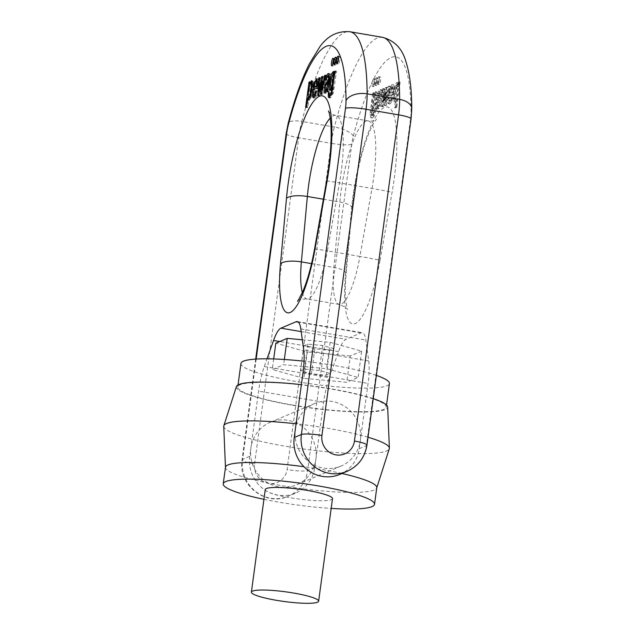 <?xml version="1.0" encoding="UTF-8"?>
<svg xmlns="http://www.w3.org/2000/svg" width="635" height="635" viewBox="0 0 635 635"><rect width="100%" height="100%" fill="white"/><g stroke="black" fill="none" stroke-linecap="round" stroke-linejoin="round"><path stroke-width="0.48" stroke-dasharray="3.17 2.38" d="M225.488 467.233A76.335 11.017 -172.3 0 0 225.473 467.519A76.335 11.017 -172.3 0 0 281.781 485.648A76.335 11.017 -172.3 0 0 376.714 487.966A76.335 11.017 -172.3 0 0 376.777 487.688M341.955 473.504A76.335 11.017 -172.3 0 0 303.967 466.725M263.938 499.332A76.335 11.017 -172.3 0 0 279.535 502.285A76.335 11.017 -172.3 0 0 331.176 508.421M265.263 489.553A33.925 4.897 -172.3 0 0 294.219 498.372A33.925 4.897 -172.3 0 0 331.391 499.658A33.925 4.897 -172.3 0 0 332.502 498.642M223.742 426.379A83.566 12.065 -172.3 0 0 285.385 446.222A83.566 12.065 -172.3 0 0 389.303 448.762M368.022 437.237A83.566 12.065 -172.3 0 0 296.085 423.799M236.418 386.556A76.335 11.017 -172.3 0 0 292.648 405.249A76.335 11.017 -172.3 0 0 387.66 407.003M373.237 398.637A76.335 11.017 -172.3 0 0 301.379 384.651M293.013 405.098A74.922 10.819 -172.3 0 0 386.247 407.099A74.922 10.819 -172.3 0 0 313.452 386.342A74.922 10.819 -172.3 0 0 237.76 387.025A74.922 10.819 -172.3 0 0 293.013 405.098M240.943 363.458A74.922 10.819 -172.3 0 0 296.196 381.532A74.922 10.819 -172.3 0 0 389.43 383.54M376.38 375.412A74.922 10.819 -172.3 0 0 304.062 361.236M303.808 378.309L272.248 369.53L283.631 364.712L326.565 368.681L358.124 377.468L346.75 382.286L303.808 378.309L307.372 351.973L275.812 343.194M273.677 358.958L272.248 369.53M284.337 359.489L283.631 364.712M302.316 339.773L330.129 342.344L326.565 368.681M330.129 342.344L361.688 351.131L358.124 377.468M361.688 351.131L350.306 355.949L346.75 382.286M350.306 355.949L307.372 351.973M314.817 348.821L303.919 345.789L307.848 344.13L322.683 345.496L333.581 348.536L329.652 350.195L314.817 348.821L311.444 373.777L326.279 375.15L330.208 373.483L319.31 370.451L304.475 369.078L300.545 370.745L311.444 373.777M303.919 345.789L300.545 370.745M307.848 344.13L304.475 369.078M322.683 345.496L319.31 370.451M333.581 348.536L330.208 373.483M329.652 350.195L326.279 375.15M339.955 474.353A33.925 32.615 67.1 0 0 359.243 448.667L360.37 440.357A33.925 32.615 67.1 0 0 347.639 408.456A33.925 32.615 67.1 0 0 314.642 403.542A33.925 32.615 67.1 0 0 295.354 429.22A33.925 32.615 67.1 0 0 308.078 461.121A33.925 32.615 67.1 0 0 341.082 466.034A33.925 32.615 67.1 0 0 360.37 440.357L368.062 383.437A33.925 7.953 -80.3 0 0 368.729 360.982L365.831 340.066A33.925 7.953 -80.3 0 0 362.291 332.724A33.925 7.953 -80.3 0 0 361.069 332.891L345.948 339.288A33.925 7.953 -80.3 0 0 338.55 351.607L329.303 377.658A33.925 7.953 -80.3 0 0 323.604 402.249L315.905 459.168A33.925 32.615 -112.9 0 1 296.616 484.846A33.925 32.615 -112.9 0 1 263.62 479.933A33.925 32.615 -112.9 0 1 250.888 448.032A33.925 32.615 -112.9 0 1 270.177 422.354A33.925 32.615 -112.9 0 1 303.181 427.268A33.925 32.615 -112.9 0 1 315.905 459.168L314.785 467.479A33.925 32.615 -112.9 0 1 295.489 493.157A33.925 32.615 -112.9 0 1 262.493 488.244A33.925 32.615 -112.9 0 1 249.769 456.351L258.588 391.12A33.925 7.953 99.7 0 1 264.287 366.53L267.017 358.823M377.357 109.061L376.499 109.426L379.746 91.369L381.714 89.765L382.453 90.638L382.556 94.567L381.706 95.298L381.659 92.726L379.905 92.051L380.349 95.067L381.198 94.329L381.095 90.4L380.365 89.527L378.389 91.13L377.579 93.694L375.142 109.188L375.999 108.831L376.476 106.505L377.515 108.49L379.69 105.219L380.309 98.917L379.111 97.584L377.793 97.139L378.865 92.758L381.659 92.726L380.222 92.988L379.436 95.393L379.143 97.369L380.635 97.838L379.111 97.584L380.46 97.814L381.667 99.147L381.04 105.458L378.873 108.728L377.825 106.736L377.357 109.061L375.999 108.831M382.841 106.743L383.802 89.122L384.604 88.781L383.81 102.37L386.651 87.916L387.493 87.559L386.556 101.584L389.557 86.685L390.406 86.328L386.461 105.212L385.612 105.569L386.532 91.924L383.691 106.378L382.841 106.743L381.484 106.505L382.333 106.148L385.183 91.694L384.254 105.339L385.104 104.981L389.049 86.098L388.199 86.455L385.199 101.354L386.136 87.328L385.302 87.686L382.437 102.148L383.246 88.551L382.453 88.884L381.484 106.505M385.929 95.099L384.58 94.861L385.929 95.099M393.065 94.544L389.469 96.068L390.684 89.464L393.454 84.757L394.319 90.487L392.446 100.703L389.993 104.005L389.263 102.981L389.112 98.909L390.001 98.163L390.533 101.425L388.747 100.56L388.644 97.933L387.755 98.679L387.914 102.751L388.644 103.775L391.089 100.473L392.962 90.249L392.105 84.526L389.326 89.233L388.112 95.837L391.716 94.313L390.636 99.131C389.803 101.267 389.176 101.735 388.747 100.56L390.104 100.79C390.525 101.973 391.152 101.497 391.985 99.37L393.065 94.544L391.716 94.313M398.05 82.701L396.7 82.471L394.851 85.709L393.025 96.234L393.867 101.592L395.748 98.671L394.541 107.609L395.359 107.259L398.772 81.978L398.034 82.296L397.716 84.653L396.7 82.471L398.05 82.701L399.05 84.892L399.391 82.526L400.129 82.209L396.708 107.49L395.899 107.839L397.105 98.901L395.224 101.83L394.375 96.472L396.208 85.939L398.05 82.701M399.05 84.892L397.693 84.661L399.066 84.884M374.007 86.693A3.858 0.905 99.7 0 1 373.864 86.709A3.858 0.905 99.7 0 1 373.626 82.756A3.858 0.905 99.7 0 1 375.166 79.105A3.858 0.905 99.7 0 1 375.452 82.78A3.858 0.905 99.7 0 1 374.007 86.693M371.324 114.768L374.039 93.25L374.793 92.932L374.515 95.115L376.603 91.869L377.468 94.909L376.865 101.783L375.293 108.204L373.459 110.633L372.729 108.76L372.3 114.871L372.753 115.514L370.951 114.633L371.372 108.529L372.11 110.403L373.944 107.966L375.515 101.544L376.11 94.671L375.245 91.638L373.166 94.877L373.443 92.702L372.689 93.02L369.967 114.538L370.919 117.832L372.935 115.8L374.086 111.069L373.237 111.871L372.626 114.173C371.856 115.475 371.3 115.626 370.951 114.633L372.3 114.871C372.658 115.864 373.213 115.705 373.975 114.403L374.587 112.101L375.444 111.3L374.293 116.038L372.277 118.062L371.324 114.768L369.967 114.538M379.095 84.542A3.858 0.905 99.7 0 1 378.952 84.558A3.858 0.905 99.7 0 1 378.714 80.605A3.858 0.905 99.7 0 1 380.254 76.954A3.858 0.905 99.7 0 1 380.54 80.629A3.858 0.905 99.7 0 1 379.095 84.542M376.547 85.614A3.858 0.905 99.7 0 1 376.412 85.638A3.858 0.905 99.7 0 1 376.174 81.677A3.858 0.905 99.7 0 1 377.714 78.026A3.858 0.905 99.7 0 1 378 81.701A3.858 0.905 99.7 0 1 376.547 85.614M336.106 58.634A3.858 0.905 99.7 0 1 337.01 57.42A3.858 0.905 99.7 0 1 337.336 60.809A3.858 0.905 99.7 0 1 335.844 65.008A3.858 0.905 99.7 0 1 335.709 65.024A3.858 0.905 99.7 0 1 335.256 63.579M333.558 59.706A3.858 0.905 99.7 0 1 334.462 58.491A3.858 0.905 99.7 0 1 334.788 61.881A3.858 0.905 99.7 0 1 333.304 66.08A3.858 0.905 99.7 0 1 333.161 66.103A3.858 0.905 99.7 0 1 332.708 64.651M332.954 87.019L334.621 74.708M334.272 74.287L331.907 81.32L332.065 87.955L332.756 87.4M335.113 71.08L336.471 71.311L333.343 93.004L330.367 97.965L329.803 97.465M335.05 71.517L336.471 71.311M333.827 72.239L334.645 71.771L335.399 73.827L334.756 73.716L335.423 73.819L335.717 71.628M332.899 87.424L333.494 87.527L331.502 90.535L330.938 89.876M330.637 87.694L332.851 74.057M331.184 95.353L332.216 93.996L333.494 87.527M329.12 94.742L330.851 95.417M329.097 92.71L330.446 92.94L330.47 94.972M328.366 92.583L330.446 92.94M329.501 95.186L329.716 92.813M338.645 57.555A3.858 0.905 99.7 0 1 339.55 56.34A3.858 0.905 99.7 0 1 339.876 59.73A3.858 0.905 99.7 0 1 338.391 63.929A3.858 0.905 99.7 0 1 338.249 63.944A3.858 0.905 99.7 0 1 337.796 62.5M312.349 83.463L310.944 85.908L309.57 93.924L310.031 97.663M310.063 97.663L311.412 95.433L312.849 84.907L312.396 83.479M309.769 81.804L311.118 82.034L310.801 84.391L310.086 84.272L310.825 84.384L311.174 83.264M312.11 81.399L312.904 80.986L311.547 80.756M309.713 82.232L311.118 82.034M305.61 107.394L306.959 107.632L308.237 98.211M308.38 97.139L310.38 82.352M306.419 107.053L307.777 107.283L306.959 107.632M307.634 98.123L308.983 98.354L307.777 107.283M311.833 80.907L312.571 81.034L313.706 83.01L312.476 94.409L309.674 100.203L309.158 99.425M317.262 86.019L317.865 86.122L317.532 81.447M317.222 86.4L317.865 86.122M317.436 81.415L316.095 83.312L315.151 87.273M317.008 88.09L318.357 88.321L314.762 89.845L314.587 94.274L315.151 95.488M313.404 89.614L314.762 89.845M317.151 79.2L317.921 78.867L318.897 82.002L318.357 88.321M313.619 95.163L314.039 89.344M314.388 87.146L315.952 81.193M316.595 90.956L317.945 91.186L316.603 95.885L314.595 98.068L314.031 97.56M316.571 91.043L317.945 91.186M315.333 95.472L317.167 91.146M325.35 75.208L326.707 75.446L322.731 94.337L321.881 94.694L322.183 90.257M321.373 94.107L322.731 94.337M325.255 75.668L326.707 75.446M322.501 76.414L323.858 76.652L322.897 90.305L322.199 90.186L322.921 90.297L325.914 75.779M322.469 76.906L323.858 76.652M319.802 89.233L320.54 89.36L323.017 77.002M319.302 91.765L320.048 91.892L320.54 89.36M319.595 77.645L320.953 77.875L320.048 91.892M319.564 78.145L320.953 77.875M317.762 95.639L319.111 95.869L320.111 78.232M318.611 95.274L319.969 95.512L319.111 95.869M321.469 80.82L322.818 81.05L319.969 95.512M322.191 80.931L322.818 81.05M321.977 83.947L322.604 84.05L322.842 81.042M320.532 94.464L321.881 94.694M322.191 90.186L322.604 84.05L321.254 83.82M328.628 82.852L329.232 82.955C327.374 84.074 326.342 86.495 326.144 90.226L326.509 90.781L327.628 89.71M327.803 89.368L329.232 82.955M324.787 89.987L326.144 90.226M327.716 91.424L329.073 91.654L328.216 92.019L328.358 89.837L325.85 93.329L325.318 92.71M326.866 91.781L328.216 92.019M329.232 74.009L330.081 73.779L330.613 74.319L330.795 76.454L329.073 91.654M325.191 80.193L326.549 80.431L327.787 75.93M325.938 80.248L326.549 80.431M329.343 77.327L329.835 77.406L329.613 76.565L328.081 77.557L327.287 80.486M329.216 78.454L329.811 78.557L329.835 77.406M328.962 80.407L329.565 80.51L329.811 78.557M328.779 81.439L329.565 80.51M325.12 90.543L326.334 84.495M327.771 89.733L328.358 89.837M374.729 82.018A3.858 0.905 -80.3 0 0 375.055 85.407A3.858 0.905 -80.3 0 0 375.198 85.384A3.858 0.905 -80.3 0 0 376.642 81.471A3.858 0.905 -80.3 0 0 376.357 77.795A3.858 0.905 -80.3 0 0 374.729 82.018M377.269 80.939A3.858 0.905 -80.3 0 0 377.603 84.328A3.858 0.905 -80.3 0 0 377.738 84.312A3.858 0.905 -80.3 0 0 379.19 80.391A3.858 0.905 -80.3 0 0 378.904 76.724A3.858 0.905 -80.3 0 0 377.269 80.939M373.309 96.401L374.69 94.218L374.602 102.354L372.467 107.886L371.935 106.68C371.824 103.807 372.285 100.378 373.309 96.401L374.666 96.631C373.634 100.608 373.182 104.037 373.293 106.91L373.824 108.117L375.96 102.584L376.047 94.448L374.666 96.631M374.039 93.25L372.689 93.02M374.793 92.932L373.443 92.702M374.499 95.123L373.142 94.885M374.515 95.115L373.166 94.877M372.729 108.76L371.372 108.529M373.975 114.403L372.626 114.173M374.587 112.101L373.237 111.871M375.444 111.3L374.086 111.069M372.181 83.09A3.858 0.905 -80.3 0 0 372.515 86.479A3.858 0.905 -80.3 0 0 372.65 86.463A3.858 0.905 -80.3 0 0 374.102 82.55A3.858 0.905 -80.3 0 0 373.817 78.875A3.858 0.905 -80.3 0 0 372.181 83.09M397.121 86.479L396.176 95.147L394.383 99.004L393.867 97.576C393.835 94.393 394.303 90.892 395.28 87.058L396.613 84.844L397.121 86.479L398.478 86.709L397.97 85.074L396.629 87.297C395.661 91.122 395.192 94.623 395.224 97.806L395.74 99.235L397.526 95.377L398.478 86.709M399.391 82.526L398.034 82.296M400.129 82.209L398.772 81.978M396.708 107.49L395.359 107.259M395.899 107.839L394.541 107.609M397.105 98.901L395.748 98.671M397.081 98.917L395.724 98.679M389.295 92.932L390.295 88.725L391.573 87.082L392.097 88.186L392.009 91.781L389.295 92.932L390.652 93.162L393.367 92.019L392.009 91.781M393.367 92.019L393.446 88.416L392.93 87.32L391.652 88.956L390.652 93.162M389.469 96.068L388.112 95.837M389.112 98.909L387.755 98.679M390.001 98.163L388.644 97.933M383.802 89.122L382.453 88.884M384.604 88.781L383.246 88.551M383.786 102.378L382.437 102.148M383.81 102.37L382.453 102.14M386.651 87.916L385.302 87.686M387.493 87.559L386.136 87.328M386.723 99.187L385.374 98.957M386.556 101.584L385.199 101.354M389.557 86.685L388.199 86.455M390.406 86.328L389.049 86.098M386.461 105.212L385.104 104.981M385.612 105.569L384.254 105.339M386.556 91.916L385.199 91.686M386.532 91.924L385.183 91.694M383.691 106.378L382.333 106.148M378.817 99.806L378.492 105.394L379.095 106.355L380.198 105.188L380.246 100.441L377.46 99.576L378.889 100.211L378.841 104.958L377.746 106.116L377.142 105.156L377.46 99.576M380.198 105.188L378.841 104.958M376.499 109.426L375.142 109.188M382.556 94.567L381.198 94.329M381.706 95.298L380.349 95.067M379.73 94.139L378.373 93.901M379.436 95.393L378.079 95.163M379.143 97.369L377.793 97.139M377.825 106.736L376.476 106.505M323.604 402.249L258.588 391.12M256.175 359.069L242.61 459.375L249.769 456.351M254.564 463.979L298.672 137.763L331.184 143.335L287.076 469.543A16.962 16.312 -112.9 0 1 268.573 483.394A16.962 16.312 -112.9 0 1 254.564 463.979A16.962 2.453 7.7 0 1 242.054 459.883A16.962 2.453 7.7 0 1 242.61 459.375A33.925 32.615 67.1 0 0 255.341 491.276A33.925 32.615 67.1 0 0 288.338 496.189A33.925 32.615 67.1 0 0 307.626 470.511L351.734 144.296A16.962 3.977 99.7 0 1 353.33 136.144A129.532 30.353 99.7 0 1 391.176 57.475A129.532 30.353 99.7 0 1 411.051 111.72A16.962 3.977 99.7 0 1 410.504 119.436L366.395 445.643L359.243 448.667M314.785 467.479L307.626 470.511A16.962 2.453 7.7 0 1 287.076 469.543M366.951 445.135A16.962 2.453 -172.3 0 1 366.395 445.643A33.925 32.615 -112.9 0 1 347.107 471.321M380.016 260.326L392.073 192.334A81.28 19.05 -80.3 0 0 384.429 107.378A81.28 19.05 -80.3 0 0 351.488 209.502L345.511 274.923A69.104 16.192 -80.3 0 0 355.195 323.62A69.104 16.192 -80.3 0 0 380.016 260.326A16.962 0.421 10.1 0 0 359.918 256.445A52.141 12.216 99.7 0 1 339.304 304.467A52.141 12.216 99.7 0 1 333.883 267.462L339.86 202.041A64.318 15.073 99.7 0 1 368.252 120.904A64.318 15.073 99.7 0 1 371.975 188.452L359.918 256.445L327.406 250.881L339.463 182.888A64.318 15.073 -80.3 0 0 335.748 115.332A64.318 15.073 -80.3 0 0 330.216 118.07M311.539 263.636L333.883 267.462A16.962 5.247 5.2 0 1 346.154 273.685A16.962 5.247 5.2 0 1 345.511 274.923M323.382 199.223L339.86 202.041A16.962 5.247 5.2 0 1 352.131 208.264A16.962 5.247 5.2 0 1 351.488 209.502M326.612 181.023A16.962 0.421 10.1 0 1 339.463 182.888L371.975 188.452A16.962 0.421 10.1 0 1 392.073 192.334M382.468 37.314A146.494 34.33 -80.3 0 0 334.367 127.032L301.855 121.468A146.494 34.33 99.7 0 1 349.964 31.75M302.339 292.552A52.141 12.216 -80.3 0 0 306.792 298.894A52.141 12.216 -80.3 0 0 327.406 250.881A16.962 0.421 10.1 0 0 314.547 249.015M331.986 92.773L333.343 93.004M331.692 93.901L332.216 93.996M310.825 95.337L311.412 95.433M309.586 85.677L310.944 85.908M312.396 84.836L312.849 84.907M312.356 82.78L313.706 83.01M317.54 82.232L317.952 82.304M314.738 83.082L316.095 83.312M317.54 81.772L318.897 82.002M315.254 95.655L316.603 95.885M315.817 94.099L316.293 94.186M313.238 94.043L314.587 94.274M321.858 85.709L323.207 85.939M322.08 82.51L322.715 82.613M327.835 88.979L329.192 89.21M329.438 76.224L330.795 76.454M329.255 74.089L330.613 74.319M326.723 77.327L328.081 77.557M371.935 106.68L373.293 106.91M374.293 116.038L372.935 115.8M395.224 97.806L393.867 97.576M396.629 87.297L395.28 87.058M396.208 85.939L394.851 85.709M391.652 88.956L390.295 88.725M393.446 88.416L392.097 88.186M390.684 89.464L389.326 89.233M392.446 100.703L391.089 100.473M389.263 102.981L387.914 102.751M391.985 99.37L390.636 99.131M384.715 97.75L383.357 97.52M386.223 93.575L384.873 93.345M378.492 105.394L377.142 105.156M377.063 106.791L375.714 106.561M378.928 93.924L377.579 93.694M379.746 91.369L378.389 91.13M382.453 90.638L381.095 90.4M380.222 92.988L378.865 92.758M379.762 97.703L378.404 97.472M381.667 99.147L380.309 98.917M303.046 372.308L368.062 383.437M368.729 360.982L303.713 349.845M300.815 328.93L365.831 340.066M301.188 331.629L345.948 339.288M361.069 332.891L298.379 322.159M264.287 366.53L329.303 377.658M338.55 351.607L279.717 341.535M353.33 136.144A16.962 5.62 14.6 0 0 334.367 127.032A33.925 7.953 -80.3 0 0 331.184 143.335A16.962 2.453 7.7 0 0 351.734 144.296M286.163 133.675A16.962 2.453 7.7 0 0 298.672 137.763A33.925 7.953 99.7 0 1 301.855 121.468A16.962 5.62 -165.4 0 0 288.147 123.531M411.051 111.72A16.962 9.93 179.7 0 0 411.766 108.847M410.504 119.436A16.962 2.453 -172.3 0 0 411.059 118.92M238.038 384.937L237.76 387.025M386.532 405.011L386.247 407.099M295.489 493.157L288.338 496.189C265.652 506.976 237.53 484.592 242.054 459.883L255.683 359.092M328.485 110.958C328.374 111.506 333.089 115.507 335.748 115.332L368.252 120.904C370.705 121.944 376.476 119.745 376.555 119.182C376.904 118.864 374.571 120.404 369.76 131.239C361.99 148.884 354.481 181.086 352.131 208.264L346.154 273.685C345.305 283.202 345.083 291.378 345.496 298.22L347.313 309.547C347.98 308.697 345.305 307.007 339.304 304.467L306.792 298.894C300.244 299.307 297.164 300.022 297.545 301.03M337.01 57.42L335.653 57.182M335.709 65.024L334.351 64.794M334.462 58.491L333.113 58.261M333.161 66.103L331.803 65.865M331.502 90.535L330.144 90.305M334.645 71.771L333.296 71.541M330.367 97.965L329.009 97.734M339.55 56.34L338.193 56.11M338.249 63.944L336.891 63.714M309.674 100.203L308.316 99.965M317.921 78.867L316.563 78.637M314.595 98.068L313.238 97.838M330.081 73.779L328.724 73.549M325.85 93.329L324.493 93.099M375.055 85.407L376.412 85.638M376.357 77.795L377.714 78.026M377.603 84.328L378.952 84.558M378.904 76.724L380.254 76.954M374.69 94.218L376.047 94.448M372.467 107.886L373.824 108.117M372.11 110.403L373.459 110.633M375.245 91.638L376.603 91.869M370.919 117.832L372.277 118.062M372.515 86.479L373.864 86.709M373.817 78.875L375.166 79.105M394.383 99.004L395.74 99.235M396.613 84.844L397.97 85.074M393.867 101.592L395.224 101.83M392.105 84.526L393.454 84.757M388.644 103.775L389.993 104.005M391.573 87.082L392.93 87.32M377.746 106.116L379.095 106.355M380.365 89.527L381.714 89.765M377.515 108.49L378.873 108.728M378.635 100.171L379.992 100.401M378.889 100.211L380.246 100.441M297.275 321.588L362.291 332.724M314.642 403.542L270.177 422.354M341.082 466.034L296.616 484.846"/><path stroke-width="0.95" d="M331.176 508.421A76.335 11.017 -172.3 0 0 372.023 506.619A76.335 11.017 -172.3 0 0 374.531 504.325L376.777 487.688A76.335 11.017 -172.3 0 0 341.955 473.504M303.967 466.725A76.335 11.017 -172.3 0 0 225.488 467.233L223.234 483.87A76.335 11.017 -172.3 0 0 263.938 499.332M374.531 504.325A76.335 11.017 -172.3 0 0 300.355 483.171A76.335 11.017 -172.3 0 0 223.234 483.87M318.635 601.218L332.502 498.642A33.925 4.897 -172.3 0 0 299.537 489.244A33.925 4.897 -172.3 0 0 265.263 489.553L251.397 592.13A33.925 4.897 -172.3 0 0 280.352 600.948A33.925 4.897 -172.3 0 0 317.524 602.234A33.925 4.897 -172.3 0 0 318.635 601.218A33.925 4.897 -172.3 0 0 285.671 591.82A33.925 4.897 -172.3 0 0 251.397 592.13M376.761 487.831L389.303 448.762A83.566 12.065 -172.3 0 0 389.39 448.151A83.566 12.065 -172.3 0 0 368.022 437.237M296.085 423.799A83.566 12.065 -172.3 0 0 223.83 425.76A83.566 12.065 -172.3 0 0 223.742 426.379L225.465 467.376M389.39 448.151L387.66 407.003A76.335 11.017 -172.3 0 0 373.237 398.637M301.379 384.651A76.335 11.017 -172.3 0 0 236.418 386.556L223.83 425.76M386.532 405.011L389.43 383.54A74.922 10.819 -172.3 0 0 376.38 375.412M304.062 361.236A74.922 10.819 -172.3 0 0 240.943 363.458L238.038 384.937M284.337 359.489L287.187 338.376L275.812 343.194L273.677 358.958M287.187 338.376L302.316 339.773M267.017 358.823L273.534 340.479A33.925 7.953 99.7 0 1 280.932 328.16L296.053 321.762A33.925 7.953 99.7 0 1 297.275 321.588A33.925 7.953 99.7 0 1 300.815 328.93L303.713 349.845A33.925 7.953 99.7 0 1 303.046 372.308L294.227 437.539A33.925 32.615 67.1 0 0 306.959 469.432A33.925 32.615 67.1 0 0 339.955 474.353L347.107 471.321A33.925 32.615 -112.9 0 1 314.111 466.407A33.925 32.615 -112.9 0 1 301.379 434.515L345.488 108.299A16.962 3.977 -80.3 0 0 346.035 100.592A129.532 30.353 -80.3 0 0 326.16 46.339A129.532 30.353 -80.3 0 0 288.314 125.016A16.962 3.977 -80.3 0 0 286.718 133.167L256.175 359.069M329.255 74.089C328.581 73.017 327.636 73.557 326.438 75.692L325.191 80.193L325.938 80.248L326.723 77.327L328.263 76.335L328.454 78.319L328.208 80.28L324.866 84.542L324.493 93.099L327.001 89.606L326.866 91.781L327.716 91.424L329.438 76.224L328.724 73.549M329.422 76.414L328.017 76.168L329.414 76.533M321.373 94.107L325.35 75.208L324.556 75.549L321.548 90.075L322.501 76.414L321.659 76.771L318.691 91.662L319.595 77.645L318.754 78.002L317.762 95.639L318.611 95.274L321.469 80.82L320.532 94.464L321.373 94.107M322.604 84.05L321.977 83.947M321.469 80.82L322.191 80.931M313.404 89.614L317.008 88.09L317.54 81.772L316.563 78.637L313.452 84.804L312.341 95.956L313.238 97.838L315.254 95.655L316.595 90.956L315.809 90.916L314.944 93.948L313.801 95.25L313.238 94.043L313.404 89.614M311.547 80.756L309.467 84.153L309.769 81.804L309.023 82.121L305.61 107.394L306.419 107.053L307.634 98.123L308.316 99.965L311.118 94.178L312.356 82.78L311.213 80.804L311.833 80.907M337.034 63.698A3.858 0.905 -80.3 0 0 338.479 59.785A3.858 0.905 -80.3 0 0 338.193 56.11A3.858 0.905 -80.3 0 0 336.653 59.761A3.858 0.905 -80.3 0 0 336.891 63.714A3.858 0.905 -80.3 0 0 337.034 63.698M331.986 92.773L335.113 71.08L334.359 71.398L334.066 73.589L333.296 71.541L331.422 74.009L329.867 80.462L329.279 87.32L330.144 90.305L332.137 87.297L330.867 93.758C330.184 95.194 329.605 95.52 329.12 94.742L329.097 92.71L328.366 92.583L328.303 96.853L329.009 97.734L331.986 92.773M329.803 97.465L329.12 94.742M334.066 73.589L334.756 73.708L334.05 73.596M331.946 65.849A3.858 0.905 -80.3 0 0 333.399 61.936A3.858 0.905 -80.3 0 0 333.113 58.261A3.858 0.905 -80.3 0 0 331.565 61.912A3.858 0.905 -80.3 0 0 331.803 65.865A3.858 0.905 -80.3 0 0 331.946 65.849M334.486 64.77A3.858 0.905 -80.3 0 0 335.939 60.857A3.858 0.905 -80.3 0 0 335.653 57.182A3.858 0.905 -80.3 0 0 334.113 60.833A3.858 0.905 -80.3 0 0 334.351 64.794A3.858 0.905 -80.3 0 0 334.486 64.77M335.256 63.579A3.858 0.905 99.7 0 1 336.106 58.634M332.708 64.651A3.858 0.905 99.7 0 1 333.558 59.706M334.621 74.708L332.915 74.057L333.446 75.43L332.034 85.725L330.708 87.717L330.549 81.089L332.915 74.057M334.359 71.398L335.05 71.517M330.938 89.876L330.637 87.694M332.851 74.057L333.827 72.239M332.137 87.297L332.899 87.424M329.494 95.186L331.184 95.353M337.796 62.5A3.858 0.905 99.7 0 1 338.645 57.555M308.673 97.433L308.221 93.686L309.586 85.677L310.991 83.233L311.491 84.677L310.055 95.202L308.673 97.433L310.063 97.663M312.396 83.479L310.991 83.233M311.174 83.264L312.11 81.399M309.023 82.121L309.713 82.232M308.237 98.211L308.38 97.139M307.65 98.115L309.007 98.346L309.158 99.425M316.516 85.892L313.793 87.043L314.738 83.082L316.079 81.185L316.603 82.074L316.516 85.892L317.262 86.019M313.793 87.043L315.151 87.273L317.865 86.122M314.031 97.56L313.619 95.163M314.039 89.344L314.388 87.146M315.952 81.193L317.151 79.2M315.809 90.916L316.571 91.043M313.801 95.25L315.333 95.472M317.532 81.447L316.079 81.185M324.556 75.549L325.255 75.668M321.659 76.771L322.469 76.906M319.183 89.122L319.802 89.233M318.691 91.662L319.302 91.765M318.754 78.002L319.564 78.145M327.882 82.717L326.636 88.694C325.763 90.591 325.144 91.019 324.787 89.987C324.985 86.265 326.017 83.844 327.882 82.717L328.628 82.852M326.509 90.781L324.787 89.987M327.66 76.232L329.232 74.009M328.485 77.176L329.343 77.327M328.454 78.319L329.216 78.454M328.208 80.28L328.962 80.407M326.604 81.963L327.962 82.193L328.827 81.391M326.223 84.772L327.962 82.193M325.318 92.71L325.12 90.543M327.001 89.606L327.771 89.733M294.227 437.539L301.379 434.515A16.962 2.453 -172.3 0 1 321.937 435.475A16.962 16.312 67.1 0 0 335.939 454.89A16.962 16.312 67.1 0 0 354.441 441.039L398.55 114.832L366.038 109.268L321.937 435.475M280.495 263.787L286.472 198.374A81.28 19.05 99.7 0 1 319.413 96.242A81.28 19.05 99.7 0 1 327.057 181.205L315 249.19A69.104 16.192 99.7 0 1 290.179 312.483A69.104 16.192 99.7 0 1 280.495 263.787A16.962 5.247 5.2 0 1 301.379 261.89L311.539 263.636M330.216 118.07A64.318 15.073 -80.3 0 0 307.356 196.477L323.382 199.223M286.472 198.374A16.962 5.247 5.2 0 1 307.356 196.477L301.379 261.89A52.141 12.216 -80.3 0 0 302.339 292.552M288.314 125.016A16.962 5.62 -165.4 0 1 288.147 123.531C294.346 99.703 301.371 79.891 309.229 64.087L319.905 46.68C327.747 35.711 337.764 30.734 349.964 31.75A146.494 34.33 99.7 0 1 367.141 93.845L399.653 99.409A146.494 34.33 -80.3 0 0 382.468 37.314C394.327 40.457 402.114 48.45 405.821 61.301C409.765 73.62 411.75 89.471 411.766 108.847A16.962 9.93 179.7 0 0 399.653 99.409A33.925 7.953 -80.3 0 1 398.55 114.832A16.962 2.453 -172.3 0 1 411.059 118.92L411.766 108.847M333.105 85.908L332.034 85.725M333.446 75.43L334.502 75.613M330.867 93.758L331.692 93.901M328.303 96.853L329.652 97.084M310.055 95.202L310.825 95.337M311.491 84.677L312.396 84.836M316.603 82.074L317.54 82.232M312.341 95.956L313.69 96.195M314.944 93.948L315.817 94.099M321.358 82.383L322.08 82.51M326.636 88.694L327.851 88.9M326.438 75.692L327.787 75.93M327.422 81.209L328.779 81.439M324.866 84.542L326.057 84.749M280.932 328.16L301.188 331.629M298.379 322.159L296.053 321.762M279.717 341.535L273.534 340.479M346.035 100.592A16.962 9.93 -0.3 0 1 367.141 93.845A33.925 7.953 99.7 0 1 366.038 109.268A16.962 2.453 7.7 0 0 345.488 108.299M255.683 359.092L286.163 133.675A16.962 2.453 7.7 0 1 286.718 133.167M347.107 471.321C358.307 466.13 364.927 457.398 366.951 445.135A16.962 2.453 -172.3 0 0 354.441 441.039M297.545 301.03L297.545 301.03C297.323 302.331 299.252 298.72 303.347 290.195C307.808 279.249 311.539 265.525 314.547 249.015A16.962 0.421 10.1 0 0 315 249.19M314.547 249.015L326.612 181.023A16.962 0.421 10.1 0 0 327.057 181.205M349.964 31.75L382.468 37.314M332.065 87.955L330.708 87.717M286.163 133.675L288.147 123.531M366.951 445.135L411.059 118.92M328.485 110.958C328.271 110.538 329.954 112.76 330.883 124.579C331.835 140.025 330.406 158.837 326.612 181.023"/></g></svg>
